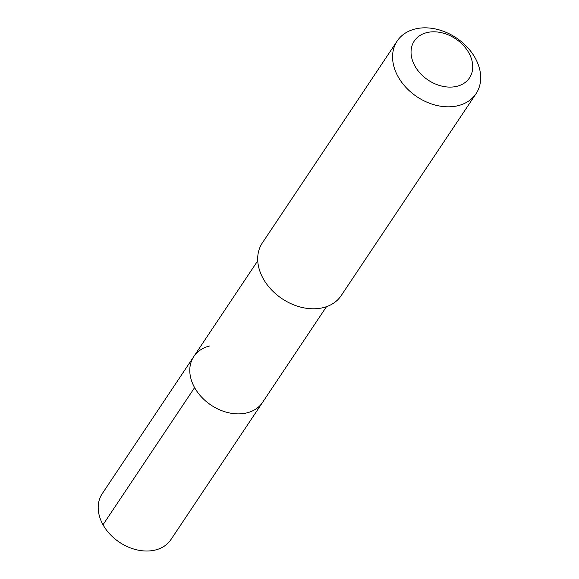 <?xml version="1.0" encoding="UTF-8"?>
<svg xmlns="http://www.w3.org/2000/svg" width="579" height="579" viewBox="0 0 579 579"><rect width="100%" height="100%" fill="white"/><g stroke="black" fill="none" stroke-linecap="round" stroke-linejoin="round"><path stroke-width="0.87" d="M257.749 260.789L102.237 493.663A41.319 30.846 33.7 0 0 110.046 534.301A41.319 30.846 33.7 0 0 155.208 550.05A41.319 30.846 33.7 0 0 170.957 539.556L262.548 402.412A41.319 30.846 -146.3 0 1 246.799 412.907A41.319 30.846 -146.3 0 1 201.63 397.158A41.319 30.846 -146.3 0 1 193.82 356.519A41.319 30.846 -146.3 0 1 209.569 346.025M193.82 356.519A41.319 30.846 33.7 0 0 201.63 397.158A41.319 30.846 33.7 0 0 246.799 412.907A41.319 30.846 33.7 0 0 262.548 402.412L326.469 306.682M397.201 40.993L262.323 242.963A47.413 35.399 33.7 0 0 271.283 289.601A47.413 35.399 33.7 0 0 323.111 307.673A47.413 35.399 33.7 0 0 341.183 295.63L476.061 93.66A47.413 35.399 -146.3 0 1 457.989 105.704A47.413 35.399 -146.3 0 1 406.161 87.632A47.413 35.399 -146.3 0 1 397.201 40.993A47.413 35.399 -146.3 0 1 415.273 28.95A47.413 35.399 -146.3 0 1 467.101 47.015A47.413 35.399 -146.3 0 1 476.061 93.66M456.838 86.322A33.191 24.781 -146.3 0 1 414.911 65.999A33.191 24.781 -146.3 0 1 426.933 32.59A33.191 24.781 -146.3 0 1 468.86 52.913A33.191 24.781 -146.3 0 1 456.838 86.322M103.019 524.755L194.602 387.612"/></g></svg>

